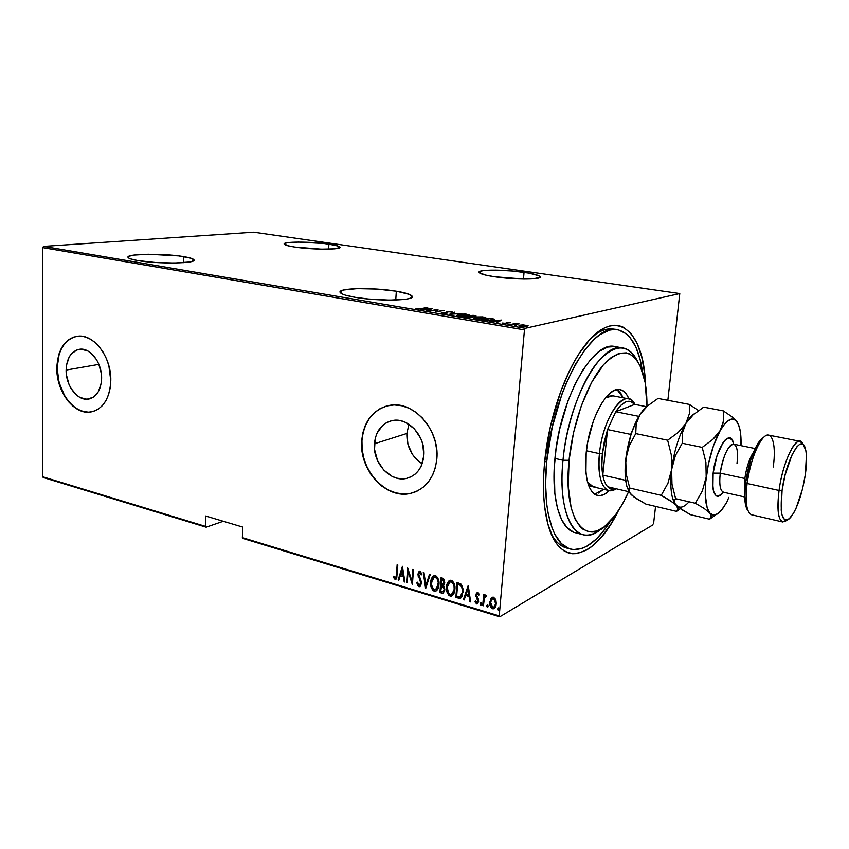 <?xml version="1.0" encoding="UTF-8"?>
<svg xmlns="http://www.w3.org/2000/svg" width="849" height="849" viewBox="0 0 849 849"><rect width="100%" height="100%" fill="white"/><g stroke="black" fill="none" stroke-linecap="round" stroke-linejoin="round"><path stroke-width="1.27" d="M615.493 329.508C608.786 327.629 601.453 329.741 593.483 335.843C600.668 330.325 607.364 328.064 613.572 329.083L617.456 329.72C630.531 332.893 638.873 346.933 642.513 371.82L640.21 359.806L635.827 346.986L629.894 337.361L626.403 333.89L618.475 329.911L614.103 329.497L609.508 330.155L599.819 334.771L594.82 338.73L584.791 349.852L575.07 364.932L566.124 383.398L562.08 393.66L552.243 427.164L546.66 461.92C552.434 391.389 591.795 322.132 617.456 329.72M544.559 462.801C548.454 419.3 564.903 371.512 583.942 346.668C614.973 304.642 643.945 329.518 645.452 384.374L644.55 372.944L641.727 356.909L637.206 343.58L631.083 333.54L623.506 327.289L619.25 325.729L614.708 325.252L609.943 325.91L604.987 327.703L599.882 330.643L589.461 339.95L579.135 353.587L574.147 361.897L569.35 371.098L560.616 391.76L550.375 426.623L544.559 462.801L543.731 474.485L543.763 496.442L544.623 506.471L547.913 524.12L553.145 537.99L556.392 543.36L560 547.626L563.927 550.789L568.13 552.826L572.555 553.739L577.161 553.559L586.701 550.003L591.562 546.714L601.209 537.364L610.495 524.693L618.433 510.673C594.597 560.117 557.984 570.952 546.873 519.906C543.339 504.03 542.564 485.002 544.559 462.801M396.324 291.218C405.206 292.703 410.417 294.285 411.967 295.993C417.071 300.578 379.142 301.607 355.115 297.309L368.286 299.007L389.702 300.111L406.225 299.166L409.568 298.455L412.211 296.577L409.388 294.391L396.324 291.218L376.871 289.084L357.174 288.618L343.474 290.018L340.12 291.801L342.253 293.998L345.352 295.144L355.115 297.309C346.604 295.823 341.68 294.285 340.322 292.672C335.907 287.981 372.923 287.185 396.324 291.218L395.751 300.026L396.324 291.218M183.639 256.621C189.55 257.597 192.946 258.627 193.848 259.698C198.273 263.508 158.116 264.251 137.729 260.569L155.102 262.468L174.544 263.02L189.125 262.054L191.959 261.439L193.965 259.932L191.004 258.234L178.651 255.91L148.32 254.254L133.686 255.114L128.687 256.377L127.997 257.162L128.592 258L130.459 258.871L137.729 260.569C132.126 259.603 128.921 258.605 128.135 257.576C124.421 253.692 163.73 253.14 183.639 256.621L183.48 262.67L183.639 256.621M328.903 244.141C335.334 245.085 338.995 246.051 339.908 247.027C343.208 249.797 312.825 249.893 294.815 247.07L321.251 249.15L334.517 248.853L339.982 247.452L336.066 245.467L324.318 243.546L298.498 242.082L287.344 242.708L284.298 243.695L287.662 245.69L294.815 247.07C288.607 246.125 285.105 245.181 284.298 244.247C281.422 241.434 311.222 241.434 328.903 244.141L328.637 249.16L328.903 244.141M524.056 272.359C533.204 273.718 538.499 275.118 539.975 276.551C543.636 279.735 514.929 279.926 494.436 276.732L523.844 279.077L533.246 278.843L540.017 277.294L538.754 275.723L528.948 273.145L512.913 271.064L495.837 270.131L483.145 270.629L479.303 271.733L479.069 272.465L485.31 275.034L494.436 276.732C485.564 275.373 480.47 274.004 479.176 272.635C475.939 269.42 503.998 269.324 524.056 272.359L523.472 279.066L524.056 272.359M408.974 424.288L406.862 433.478L374.42 443.783C375.789 430.91 381.848 423.152 392.599 420.52C408.273 417.061 425.795 436.471 423.853 455.605L421.136 466.218L418.461 470.633L415.034 474.22L411.001 476.841L406.522 478.401L401.768 478.847L396.929 478.178L392.185 476.427L383.674 469.985L377.497 460.519L374.536 449.429L375.226 438.339L376.935 433.319L382.793 425.253L386.73 422.526L391.156 420.817L395.889 420.223L400.77 420.754L405.599 422.409L414.344 428.798L420.743 438.434L422.717 444.016L423.853 455.605C422.409 467.979 416.647 475.567 406.565 478.39C390.519 482.561 372.637 463.045 374.42 443.783L406.862 433.478C406.629 446.701 411.712 456.815 422.144 463.819L415.808 458.704L412.455 454.438L407.945 444.367L406.862 433.478L408.974 424.288M66.105 370.058C66.731 357.853 71.337 350.913 79.912 349.204C90.578 347.687 102.135 363.16 101.615 378.548L101.211 383.313L98.42 391.601L93.39 397.173L86.938 399.221L80.039 397.481L76.76 395.263L71.114 388.555L68.971 384.321L66.424 374.897L66.466 365.357L69.119 357.121L71.327 353.884L77.079 349.83L80.411 349.172L87.373 350.733L90.726 352.919L96.521 359.658L98.728 363.966L101.328 373.602L101.615 378.548C100.904 390.487 96.436 397.343 88.19 399.136C77.344 400.951 65.702 385.478 66.105 370.058L98.898 364.38L66.105 370.058M77.047 336.257L77.026 336.257C64.566 339.43 57.923 349.979 57.116 367.904L56.819 367.957C57.732 349.31 64.768 338.709 77.949 336.162C94.101 333.965 111.612 357.493 110.795 380.861L108.874 365.77L106.38 358.575L103.005 351.995L98.866 346.307L94.133 341.733L89.018 338.433L83.701 336.544L78.416 336.119L73.354 337.17L68.705 339.632L64.651 343.41L61.33 348.334L58.868 354.224L56.819 367.957L57.297 375.279L61.149 389.532L64.386 395.931L68.355 401.524L72.908 406.109L77.875 409.494L83.085 411.563L88.328 412.211L93.422 411.415L98.166 409.186L102.368 405.589L105.86 400.749L108.492 394.87L110.168 388.152L110.795 380.861C109.68 398.913 102.931 409.314 90.535 412.052C73.969 414.938 56.236 391.41 56.819 367.957L57.116 367.904C56.533 391.347 74.256 414.874 90.822 411.988L90.535 412.052M386.55 406.013C371.873 411.139 363.669 422.728 361.95 440.801L361.695 440.875C363.743 421.115 373.072 409.271 389.691 405.334C413.378 400.357 439.856 429.838 436.853 458.853L436.747 450.012L435.144 441.13L432.099 432.587L427.758 424.733L422.282 417.867L415.914 412.274L408.9 408.167L401.535 405.705L394.106 404.941L386.9 405.918L380.203 408.56L374.26 412.752L369.283 418.313L365.452 425.041L362.894 432.65L361.695 440.875L361.886 449.408L363.457 457.94L366.365 466.154L370.482 473.763L375.672 480.481L381.753 486.063L388.513 490.298L395.687 493.004L403.031 494.076L410.258 493.449L417.092 491.125L423.258 487.188L428.522 481.765L432.64 475.058L435.463 467.321L436.853 458.853C434.624 477.467 425.986 488.95 410.927 493.301C386.369 499.934 359.053 470.219 361.695 440.875L361.95 440.801C359.307 470.123 386.624 499.828 411.171 493.205L415.182 491.964M243.122 538.489L499.785 616.799L653.03 524.809L499.785 616.799L499.223 615.907L242.358 537.619L242.761 527.102L205.681 516.012L205.352 526.348L42.45 476.692L42.641 247.6L524.459 329.9L499.223 615.907L524.459 329.9L525.287 328.298L43.554 246.39L253.745 232.202L679.784 293.563L525.287 328.298L679.784 293.563L667.845 400.303L679.784 293.563L253.745 232.202L43.554 246.39L525.287 328.298L524.459 329.9L42.641 247.6L43.554 246.39L42.641 247.6L42.45 476.692L205.352 526.348L205.681 516.012L242.761 527.102L242.358 537.619L243.122 538.489L242.358 537.619L499.223 615.907L499.785 616.799L243.122 538.489M523.058 324.859L519.015 325.549L520.458 326.419L524.714 326.61L528.11 325.804L523.058 324.859L520.066 325.167L518.93 325.899L520.458 326.419L528.12 325.708L523.058 324.859M510.058 324.615L519.121 323.894L516.001 323.331L510.058 324.615L519.121 323.894L516.001 323.331L510.058 324.615M509.878 322.259L506.237 322.418L506.174 323.405L502.428 323.108L506.482 323.596L507.755 323.246L507.288 322.461L510.737 322.726L509.878 322.259L506.63 322.312L506.344 323.373L502.438 323.055L507.129 323.501L507.755 323.246L507.415 322.429L509.878 322.259M484.206 320.232L491.147 320.391L494.543 319.298L489.862 318.11L481.542 319.786L492.653 320.147L494.5 319.203L489.862 318.11L481.542 319.786L484.206 320.232M464.647 316.921L471.057 317.42L476.066 316.03L473.084 315.287L464.647 316.921L471.98 317.282L476.034 315.945L473.084 315.287L464.647 316.921M449.45 314.342L461.739 313.387L451.201 314.045L454.427 312.156L449.63 314.374L461.739 313.387L451.201 314.045L454.427 312.156L449.45 314.342M430.05 311.052L436.874 309.843L435.526 311.986L444.154 310.426L436.662 311.53L438.01 309.397L429.339 310.936L436.874 309.843L435.526 311.986L444.154 310.426L436.662 311.53L438.01 309.397L430.05 311.052M421.242 308.548L415.957 308.389L419.236 309.015L427.726 307.667L421.231 308.792L415.957 308.389L421.857 308.686L427.036 307.55L421.242 308.548M432.597 308.484L420.393 309.418L428.501 309.821L426.814 310.501L427.588 310.638L432.597 308.484L420.393 309.418L428.501 309.821L426.814 310.501L427.588 310.638L432.597 308.484M442.233 313.196L447.253 313.079L448.07 311.689L452.114 311.87L448.06 311.477L446.478 311.891L446.404 312.994L441.65 312.432L441.979 313.154L446.903 313.164L448.07 311.689L451.955 312.167L447.327 311.583L446.203 313.037L441.65 312.432L441.3 312.867L442.233 313.196M458.545 314.363L456.868 315.488L460.423 316.168L466.897 315.892L469.126 314.926L465.995 314.077L460.169 314.141L456.72 315.35L458.449 315.945L467.258 315.817L469.083 314.841L458.545 314.363M475.228 317.186L473.625 318.322L477.255 319.022L483.325 318.789L485.872 317.738L482.667 316.879L476.83 316.942L473.455 318.184L475.249 318.789L484.068 318.662L485.83 317.675L483.972 317.038L475.228 317.186M501.504 320.062L489.533 321.134L497.843 321.548L496.389 322.302L497.206 322.44L501.695 320.094L489.533 321.134L497.843 321.548L496.389 322.302L497.206 322.44L501.504 320.062M507.787 324.01L509.57 324.148L507.787 324.01M514.823 325.199L516.606 325.337L514.823 325.199M526.327 327.152L528.12 327.289L526.327 327.152M43.32 477.531L206.137 527.208L223.276 521.275L206.137 527.208L205.352 526.348L206.137 527.208L43.32 477.531L42.45 476.692L43.32 477.531M494.426 608.425L492.6 608.754L493.831 608.754L496.357 604L495.837 599.776L493.598 597.229L492.399 597.229L490.563 599.171L489.99 604.891L491.093 607.629L493.025 608.839L494.723 608.171L496.028 605.793L495.667 599.362L493.407 597.187L491.04 598.365L492.282 597.282M482.72 605.56L483.442 605.783L484.439 597.611L486.7 595.574L485.426 595L484.238 596.327L484.386 594.693L483.665 594.48L482.72 605.56L484.1 594.608L482.72 605.56L483.442 605.783L484.227 598.301L486.7 595.574L485.469 594.99L484.238 596.327L484.386 594.693L483.665 594.48L482.72 605.56M477.764 592.528L476.406 593.239L475.907 595.393L477.86 601.676L476.979 602.588L475.557 601.018L474.984 601.888L476.851 603.968L478.624 601.782L478.465 599.224L476.639 595.382L477.403 593.865L478.666 595.382L479.25 594.587L478.284 592.857L477.18 592.517L475.928 594.958L477.966 601.113L477.138 602.557L475.557 601.018L474.984 601.888L477.297 603.915L478.687 601.272L476.639 595.117L477.329 593.875L478.666 595.382L479.25 594.587L477.764 592.528M458.364 598.205L460.508 598.205L461.941 596.635L463.087 589.079L461.41 584.409L457.049 582.425L455.86 597.441L460.296 598.29L463.098 592.124L461.23 584.218L457.049 582.425L455.86 597.441L457.494 582.563L456.327 597.187L458.364 598.205M439.92 592.623L443.274 593.207L444.897 589.8L443.613 585.502L444.706 583.019L444.43 579.909L443.337 578.487L441.056 577.713L439.92 592.623L441.512 577.84L439.92 592.623L443.072 593.292L444.897 589.8L443.613 585.502L444.749 582.594L442.573 578.158L441.056 577.713L439.92 592.623M425.572 588.283L430.252 574.518L429.498 574.295L425.869 585.46L424.012 572.682L423.269 572.459L425.742 588.336L430.252 574.518L429.498 574.295L425.869 585.46L424.012 572.682L423.269 572.459L425.572 588.283M407.244 582.743L408.061 571.186L412.423 584.314L413.474 569.573L412.805 569.371L411.977 580.992L407.616 567.843L406.586 582.541L407.244 582.743L408.061 571.186L412.274 584.271L413.474 569.573L412.805 569.371L411.977 580.992L407.616 567.843L406.586 582.541L407.244 582.743M396.472 574.497L395.772 577.745L394.881 577.808L393.745 576.184L393.267 577.182L395.167 579.464L396.77 577.829L397.799 564.946L397.141 564.755L396.971 574.264L397.608 564.893L396.971 574.264L395.454 577.946L393.745 576.184L393.267 577.182L395.623 579.442L397.13 574.847L397.799 564.946L397.141 564.755L396.472 574.497M402.447 566.315L398.128 579.984L398.839 580.207L400.229 575.834L403.455 576.8L404.198 581.82L404.92 582.043L402.447 566.315L398.128 579.984L398.839 580.207L400.229 575.834L403.455 576.8L404.198 581.82L404.92 582.043L402.447 566.315M420.128 586.436L418.939 586.67L420.764 585.683L421.401 581.979L418.684 573.871L419.756 572.597L421.221 574.964L421.932 574.242L420.085 571.133L418.515 571.993L417.952 574.624L420.595 581.586L420.584 584.027L419.066 585.163L417.538 582.191L416.827 582.743L417.708 585.545L418.939 586.67L419.427 586.426L417.315 582.499L416.827 582.743L418.939 586.67L419.682 586.67L421.433 583.337L418.653 574.179L419.491 572.619L421.221 574.964L421.932 574.242L420.085 571.133L417.973 574.041L420.764 583.114L419.066 585.163L417.538 582.191L416.827 582.743L417.559 582.308L418.95 586.181M433.011 576.535L431.579 579.665L431.207 584.59L432.162 588.368L434.72 591.042C431.876 588.877 430.698 585.884 431.196 582.074L430.708 582.329C430.21 586.139 431.388 589.121 434.242 591.297L435.601 591.307C437.734 589.981 438.837 587.784 438.944 584.706C439.474 580.833 438.275 577.808 435.357 575.633L434.094 575.633C431.929 576.97 430.804 579.209 430.708 582.329L431.218 587.381L433.181 590.724L435.855 591.212L437.978 588.781L438.933 582.159L437.978 578.328L436.439 576.206L434.529 575.548L432.884 576.386L431.441 578.785L430.708 582.329L433.945 575.686M448.866 581.225L447.402 584.377L447.009 589.323L447.975 593.133L450.575 595.839C447.678 593.642 446.489 590.628 447.009 586.797L446.532 587.052C446.012 590.883 447.2 593.897 450.097 596.094L451.498 596.104C453.642 594.756 454.777 592.549 454.884 589.471C455.425 585.566 454.226 582.52 451.265 580.323L449.959 580.334C447.773 581.682 446.627 583.921 446.532 587.052L447.03 592.135L449.015 595.52L451.732 596.019L453.886 593.568L454.884 586.903L453.918 583.04L452.358 580.896L450.416 580.238L448.75 581.077L447.285 583.486L446.532 587.052L449.779 580.398M468.139 585.704L463.384 599.723L464.159 599.946L465.677 595.467L469.115 596.497L469.847 601.676L470.622 601.909L468.319 585.757L463.384 599.723L464.159 599.946L465.677 595.467L469.115 596.497L469.847 601.676L470.622 601.909L468.139 585.704M480.821 602.684L481.203 604.902L480.131 603.692L480.736 605.167L481.563 604.117L480.693 602.641L480.216 604.52L481.341 604.859L481.128 602.737L480.131 603.692L480.852 602.62M487.443 604.679L487.835 606.897L486.764 605.687L487.368 607.173L487.931 606.918L487.368 607.173L488.196 606.122L487.591 604.637L486.764 606.101L487.188 607.077L487.973 606.865L487.772 604.732L486.764 605.687L487.485 604.626M498.278 607.948L498.671 610.176L497.599 608.956L498.214 610.442L499.053 609.391L498.161 607.905L497.684 609.794L498.819 610.144L498.618 608.001L497.599 608.956L498.321 607.884M653.592 523.493L655.566 506.407L653.592 523.493M566.707 548.083C560.627 546.459 555.437 541.662 551.15 533.692C555.925 542.522 561.751 547.446 568.639 548.475M607.322 330.739L605.602 329.497L607.322 330.739M380.458 408.486L374.515 412.678L369.538 418.239L365.707 424.956L363.149 432.576L361.95 440.801L362.141 449.333L363.722 457.855L366.619 466.069L370.737 473.678L375.927 480.396L382.008 485.968L388.768 490.202L395.942 492.908L403.286 493.98L410.513 493.354M73.64 337.127L69.002 339.589L64.938 343.367L61.627 348.292L59.165 354.182L57.116 367.904L59.048 382.506L64.683 395.867L68.652 401.46L73.194 406.045L78.161 409.43L83.372 411.5L88.625 412.158M396.005 579.23L394.997 579.421L395.485 579.188L393.766 576.949L393.267 577.182L393.957 576.545L394.435 578.275L396.005 579.23M395.783 577.734L396.971 574.264L396.26 577.511M404.856 581.639L404.198 581.82L403.944 576.567L400.229 575.834L403.944 576.567L404.856 581.639M398.956 579.846L398.128 579.984L402.691 566.877L398.956 579.846M402.829 568.936L403.222 575.197L400.664 574.433L402.829 568.936M407.276 582.361L406.586 582.541L408.029 568.724L407.276 582.361M412.465 580.758L413.272 569.509L412.465 580.758M412.508 583.221L408.549 570.952L408.061 571.186L408.549 570.952L412.508 583.221M420.022 584.94L421.253 582.87L421.072 581.342L420.595 581.586L421.072 581.342L418.727 576.174L418.239 576.418L417.973 574.041L419.533 571.112L418.44 574.38L419.852 578.572M419.767 572.481L420.913 572.767L421.656 574.518L420.382 572.385L419.629 572.597M419.183 586.319L419.99 586.468M420.202 579.23L421.231 582.106L420.786 584.377M425.986 587.582L423.81 572.619L425.986 587.582M426.357 585.216L429.87 574.412L426.357 585.216M437.893 579.103L438.678 584.759L436.821 589.057M436.513 589.28L438.731 584.25C439.135 581.13 438.148 578.689 435.76 576.938L436.206 577.118M434.614 576.959L435.537 576.885M436.63 577.405L437.638 578.615M435.282 577.182C437.659 578.933 438.657 581.374 438.254 584.505L435.537 589.758L434.327 589.768C431.982 588.039 431.005 585.619 431.398 582.52L434.221 577.171L435.76 576.938L435.282 577.182L437.415 579.347L438.243 582.435L436.98 588.612L435.229 589.832L433.468 589.312L431.409 584.558L432.406 578.795L433.892 577.299L435.282 577.182M435.76 576.938L434.094 577.214M443.549 593.037L442.042 593.271L440.398 592.369L443.072 593.292M442.817 585.906L441.607 585.906L443.051 586.51L444.207 589.588L443.029 591.721L440.727 591.307L441.151 585.768L442.096 585.661M443.422 591.498L444.685 589.333L444.207 589.588L444.685 589.333L443.528 586.266L443.051 586.51L443.847 586.542L444.674 588.506L443.985 591.169M443.327 584.25L444.536 582.17L444.059 582.414L444.536 582.17L443.061 579.485L442.584 579.729L444.059 582.414L442.955 584.473L441.268 584.239L441.629 579.442L444.292 580.504L444.123 583.613M442.584 579.729L444.069 582L442.637 584.526L441.268 584.239L441.629 579.442L442.584 579.729M453.822 583.815L454.65 586.935L454.321 591M453.61 592.751L452.708 593.844M452.029 594.247L454.661 589.004L451.445 594.544L450.182 594.555C447.805 592.804 446.818 590.363 447.221 587.253L450.076 581.883L451.18 581.883C453.599 583.645 454.597 586.107 454.183 589.259L454.661 589.004C455.075 585.863 454.077 583.401 451.657 581.629L449.928 581.936L451.424 581.576M452.538 582.106L453.557 583.337M460.827 598.004L458.842 597.94L460.827 598.004M458.099 583.932L461.166 585.269L458.099 583.932M461.474 585.566L462.705 588.325L462.875 591.657L462.249 594.555L460.774 596.348M460.636 596.412L462.875 591.657L460.052 596.709L456.677 596.115L457.632 584.176L461.166 585.269L462.875 591.657L461.166 585.269M470.558 601.485L469.847 601.676L469.582 596.242L465.677 595.467L469.582 596.242L470.558 601.485M464.276 599.585L463.384 599.723L468.372 586.15L464.276 599.585M468.468 588.389L468.881 594.841L466.165 594.035L468.468 588.389M477.605 593.727L479.038 594.873L478.093 593.621L477.478 593.854M477.722 603.671L476.618 603.915L474.984 601.888L475.663 601.294L476.056 602.864L477.722 603.671M477.488 602.323L478.316 599.734L477.849 599.999L478.316 599.734L476.066 596.741L475.928 594.958L477.244 592.506L476.385 595.584L478.39 600.01L477.955 602.047M486.36 596.104L485.522 596.295M489.841 602.047C489.438 604.923 490.361 607.152 492.6 608.754L493.057 608.478C490.818 606.886 489.905 604.658 490.298 601.792L491.507 598.099L489.841 602.047M491.985 597.526L490.435 600.784L490.446 604.626L492.24 608.064L494.309 608.478M495.965 601.325L495.296 606.101M494.999 606.504L494.415 606.993M494.224 607.077L496.081 603.533L493.694 607.375L492.717 607.385L490.563 602.281L492.558 598.609L493.938 598.333L495.625 603.798L493.938 598.333L495.774 600.604M403.222 575.197L400.664 574.433L402.33 569.17L403.222 575.197M441.607 585.906L444.016 587.922L444.133 590.108L443.146 591.679L440.727 591.307L441.607 585.906M454.183 589.259L452.284 594.056L450.416 594.608L448.59 593.313L447.221 587.253L447.996 584.006L449.461 582.17L451.18 581.883L452.782 583.136L454.024 586.128L454.183 589.259M457.632 584.176L460.699 585.523L462.238 588.569L462.196 593.409L461.283 595.733L459.85 596.751L456.677 596.115L457.632 584.176M468.881 594.841L466.165 594.035L467.99 588.644L468.881 594.841M495.625 603.798L493.959 607.258L491.56 606.536L490.563 602.281L492.229 598.768L494.627 599.479L495.625 603.798M417.018 308.919L417.061 308.346L417.018 308.919M431.016 308.792L429 310.055L426.325 309.45L431.016 308.792M436.832 310.511L437.468 310.394L436.832 310.511M436.004 311.901L436.874 309.843L436.004 311.901M441.597 313.048L441.65 312.432L441.597 313.048M446.807 312.602L447.327 311.583L446.807 312.602M451.233 312.156L451.275 311.551L451.233 312.156M447.71 312.91L447.752 312.326L447.71 312.91M467.258 314.586L467.979 315.149L466.515 315.945L459.267 316.061L457.844 315.276L459.267 314.491L467.958 314.937L462.535 316.019L458.184 315.499L457.813 315.043L458.736 314.597L467.268 314.586M467.937 315.308L468.542 315.488L467.937 315.308M457.176 315.637L457.823 315.435L457.176 315.637M474.633 315.892L474.421 316.507L470.24 316.401L474.623 315.881M472.415 317.186L472.469 316.581L472.415 317.186M469.401 316.263L471.8 316.836L471.227 317.399L466.228 317.186L469.401 316.263L471.46 317.112L466.25 316.868L469.401 316.263M484.683 318.131L485.31 318.322L484.683 318.131M473.891 318.46L474.57 318.248L473.891 318.46M483.155 317.218L484.715 317.77L483.314 318.789L476.066 318.906L474.58 318.099L475.96 317.303L483.155 317.218L484.737 317.961L482.03 318.736L474.549 318.046L477.265 317.112L483.155 317.218M493.29 319.68L493.863 319.829L493.29 319.68M493.916 319.808L493.991 318.916L493.916 319.808M483.145 319.733L489.756 318.407L493.322 319.277L491.889 320.285L483.123 320.052L489.756 318.407L493.354 319.457L488.472 320.338L483.145 319.733M497.79 322.132L497.843 321.548L497.79 322.132M500.029 320.413L498.257 321.888L498.299 321.304L495.413 321.134L500.029 320.413L498.299 321.304L495.434 320.816L500.029 320.413M507.044 323.49L507.097 322.599M507.362 323.437L507.415 322.875L507.362 323.437M506.566 323.066L506.63 322.312L506.566 323.066M520.023 325.602L527.006 325.645L526.157 326.472L521.159 326.515L519.97 325.836L521.7 325.156L526.974 325.899L522.719 326.419L520.034 325.591M562.983 460.264L569.053 460.307C572.682 423.014 587.434 382.835 603.692 364.529C621.288 347.061 634.224 349.48 642.502 371.798C645.537 381.233 647.023 392.716 646.97 406.268L645.155 382.581L640.316 366.195L635.519 358.533L629.618 353.927L626.318 352.855L619.123 353.322L611.386 357.344L603.406 364.858L591.721 382.177L581.427 405.429L573.584 432.374L569.053 460.307L568.246 486.36L571.175 507.989L575.006 518.951L580.111 526.709L583.072 529.298L589.62 531.877L596.773 531.007L604.244 526.836L615.451 514.982L622.529 503.882L628.621 491.677C623.155 503.903 617.149 513.656 610.59 520.936C597.102 542.15 583.741 551.542 570.517 549.091C552.954 545.249 541.959 509.464 546.66 461.92L544.687 461.474L546.66 461.92L545.589 483.962L546.682 503.913L548.019 512.828L552.126 528.089L554.843 534.297L561.412 543.636L569.223 548.687L573.489 549.611L582.478 548.284L587.115 546.098L596.465 538.892L605.645 528.237L610.611 520.925C586.776 549.441 562.558 520.681 569.053 460.307L562.983 460.264C568.066 400.484 601.156 341.468 622.848 347.931C628.727 349.056 633.534 353.354 637.291 360.825C627.347 342.847 613.731 343.76 596.444 363.563C580.451 383.844 566.538 423.534 562.983 460.264L554.938 458.439L562.983 460.264C556.87 518.134 578.052 549.812 601.347 528.821C594.862 534.106 588.707 536.059 582.892 534.679C567.96 531.516 558.854 500.761 562.983 460.264M593.334 486.891L587.54 482.073L591.933 486.381L595.425 487.093M609.295 490.626C605.104 494.68 601.134 496.294 597.399 495.487C588.102 491.932 584.367 477.732 586.181 452.899L587.72 442.159L593.324 421.168L597.144 411.807L601.442 403.742L606.006 397.29L610.675 392.684L615.228 390.073L619.515 389.542L623.368 391.049L626.636 394.498L628.918 398.924C626.742 393.512 623.792 390.413 620.057 389.627L620.014 389.617C607.629 385.913 589.164 419.395 586.181 452.899L585.927 472.628L587.221 480.789L589.365 487.379L592.273 492.144L595.818 494.935L599.84 495.699L604.18 494.426L609.295 490.626M594.64 494.277L603.586 489.3L598.449 493.067M573.616 532.196L567.068 527.707L561.582 519.641L557.443 508.211L554.853 493.8L554.238 467.863L556.074 448.792L559.64 429.276L567.864 401.153L574.89 384.417L582.754 370.153L591.095 358.936L599.553 351.168L607.746 347.061L615.069 346.594C593.133 340.099 559.894 398.86 554.938 458.439C550.874 498.809 560.138 529.511 575.229 532.705L582.892 534.679M617.552 389.946L620.863 393.395L623.166 397.799L617.032 389.606M628.515 398.839C631.062 399.359 633.195 401.227 634.914 404.421C626.329 385.022 602.758 416.19 599.447 453.653C602.111 424.691 617.913 395.645 628.515 398.839L612.861 395.814L605.56 397.831L608.595 396.239L612.331 395.73M615.737 411.733C623.145 400.94 629.47 398.478 634.712 404.379L630.754 401.481L626.053 401.747L620.916 405.228L615.737 411.733L634.712 404.379L646.471 406.671L634.712 404.379L615.737 411.733L607.566 429.573L615.737 411.733L638.735 416.328L615.737 411.733M602.387 453.684L607.566 429.573L604.339 441.491L602.387 453.684L601.856 465.188L602.779 475.122L607.566 429.573L630.658 434.391L638.735 416.328L630.658 434.391L607.566 429.573L602.779 475.122C601.686 469.019 601.548 461.877 602.387 453.684L599.447 453.653L602.387 453.684M586.415 450.787L599.447 453.653L586.415 450.787M607.757 486.806L611.927 489.035L615.483 488.61C612.575 489.64 609.996 489.035 607.757 486.806C605.454 484.429 603.798 480.534 602.779 475.122C603.798 480.534 605.454 484.429 607.757 486.806L629.013 491.773L607.757 486.806M616.077 488.748L608.892 490.552C600.954 487.485 597.813 475.185 599.447 453.653C596.454 480.163 605.061 496.909 616.077 488.748M625.617 480.354L602.779 475.122L625.617 480.354L625.925 481.999M800.055 441.31L803.25 444.706C798.559 430.645 783.054 459.022 779.042 490.467C782.322 465.188 793.698 439.071 800.055 441.31L768.674 435.134C761.861 432.82 750.187 458.502 747.109 483.484L745.634 482.508L750.59 460.19L758.146 442.998L760.778 439.549L763.845 437.203L760.216 440.185C753.445 449.217 748.585 463.331 745.634 482.508L747.109 483.484C750.261 463.119 755.408 448.145 762.561 438.583C771.391 427.684 776.708 443.274 773.227 467.024M779.042 490.467L782.078 490.478C786.025 459.564 801.414 432.629 805.298 448.389C806.932 454.226 806.953 462.875 805.383 474.347L806.412 455.244L805.828 450.532L803.313 444.77L801.477 443.963L799.323 444.621L796.946 446.754L791.894 455.117L785.049 475.185L782.078 490.478L781.197 510.122L781.908 514.717L784.678 519.896L786.599 520.31L788.795 519.27L793.624 513.104L796.075 508.243L802.549 488.875L805.383 474.347C802.135 494.298 797.169 508.742 790.472 517.667C782.417 524.342 779.615 515.269 782.078 490.478L779.042 490.467L747.109 483.484L779.042 490.467C776.485 515.492 779.17 525.404 787.087 520.193L782.789 521.997C778.045 519.811 776.803 509.304 779.042 490.467M733.292 444.154L733.759 444.197C729.291 442.743 722.011 458.173 720.249 473.169L713.139 473.137L712.905 488.228L713.669 491.804L716.291 495.943L718.042 496.357L719.994 495.646L723.401 492.208C715.134 500.719 711.717 494.362 713.139 473.137L720.249 473.169C719.039 485.034 720.26 491.412 723.932 492.282M744.753 492.76L744.849 478.507L720.249 473.169L744.849 478.507C746.515 467.311 749.37 458.609 753.392 452.411M688.401 502.481C683.647 507.66 679.529 508.562 676.08 505.166L674.626 503.202C670.954 496.453 669.957 485.225 671.633 469.518C674.053 451.19 678.786 435.855 685.843 423.502L689.346 413.877L689.335 404.4L698.536 410.566L689.335 404.4L657.986 398.425L689.335 404.4L689.346 413.877L685.843 423.502L678.245 432.396L667.643 440.228L635.742 433.606L636.198 423.906L640.05 414.397L647.67 405.833L657.986 398.425L647.67 405.833L640.05 414.397C632.749 426.431 627.973 441.438 625.734 459.426L629.215 445.831L635.742 433.606L667.643 440.228L671.283 454.799L671.633 469.518L667.951 483.251L661.222 495.349L629.725 488.048L626.159 473.827L625.734 459.426C624.609 470.314 624.981 479.271 626.859 486.307L629.141 491.985L626.721 485.798L625.299 476.607L625.734 459.426L629.215 445.831L635.742 433.606L636.198 423.906L640.05 414.397L635.19 423.545L630.977 434.656L626.583 453.207L625.469 466.61L626.159 473.827L629.725 488.048L661.222 495.349L673.554 502.937L676.08 505.166L677.958 508.784L676.526 511.385L645.951 504.136L637.249 499.201L631.147 494.627L628.801 490.902L629.725 488.048L628.812 489.841L626.859 486.307M629.406 492.42L633.8 496.856L645.951 504.136L676.526 511.385L680.389 508.71M674.148 501.483L675.613 498.681L671.973 484.142L671.633 469.518C670.296 481.436 670.614 490.998 672.578 498.193L674.615 503.192L674.191 501.006L675.613 498.681L671.973 484.142L671.633 469.518L675.348 455.69L682.225 443.252L682.278 433.277L685.843 423.502C678.786 435.855 674.053 451.19 671.633 469.518L675.348 455.69L682.225 443.252L682.278 433.277L685.843 423.502C688.868 418.493 691.839 415.161 694.758 413.495L689.749 417.92L682.522 428.066L678.245 432.396L667.643 440.228L671.283 454.799L671.633 469.518L667.951 483.251L661.222 495.349L670.137 500.528L676.08 505.166L677.958 508.784L676.526 511.385M633.11 496.06L629.502 492.653L628.812 489.841M648.201 405.387L643.171 410.067L640.05 414.397L647.766 405.673M689.133 418.971L685.843 423.502L693.336 414.715L703.662 407.127L723.284 410.863L723.592 420.542L722.499 425.445L713.574 445.492L708.363 464.191L705.551 483.346L705.254 494.787L707.175 507.904L709.87 513.093L713.457 515.078L717.681 513.783L722.223 509.389L726.797 502.237L728.835 497.365M726.797 502.237L721.013 510.833C716.652 515.576 712.937 516.33 709.87 513.093C705.413 507.288 704.182 495.285 706.188 477.106C708.745 458.534 713.447 442.955 720.302 430.358C727.179 418.992 732.793 416.19 737.155 421.953L739.118 426.209C740.646 431.101 741.273 437.596 741.007 445.672L740.339 431.557L738.481 424.479L735.584 420.181L731.817 419.024L727.423 421.168L725.078 423.471L717.055 435.017L712.81 439.421L702.208 447.402L705.901 462.227L706.188 477.106L702.325 491.019L695.331 503.255L704.139 508.455L709.87 513.093L711.43 516.68L709.605 519.227L690.481 514.696L678.574 507.384L674.626 503.202M733.494 443.369C730.32 427.514 715.972 447.794 713.139 473.137L716.981 455.892L723.061 442.616L725.216 439.941L729.227 437.851L732.326 440.228L733.674 444.176M693.336 414.715L703.662 407.127L723.284 410.863L731.796 416.636L737.155 421.953L731.796 416.636L723.284 410.863L723.592 420.542L720.302 430.358L712.81 439.421L702.208 447.402L705.901 462.227L706.188 477.106L702.325 491.019L695.331 503.255L704.139 508.455L709.87 513.093L711.154 515.025L710.846 518.07M675.613 498.681L695.331 503.255L675.613 498.681M714.9 515.428L709.605 519.227L690.481 514.696L681.917 509.74L676.08 505.166M682.225 443.252L702.208 447.402L682.225 443.252M737.006 463.469C738.29 451.626 737.081 445.184 733.377 444.154C727.604 446.256 723.231 455.934 720.249 473.169C719.061 484.439 720.143 490.786 723.486 492.229L744.732 496.994M747.247 509.782L745.91 506.503L744.722 496.262L745.634 482.508C744.308 492.993 744.424 501.059 745.974 506.715L747.46 509.135C745.825 503.149 745.709 494.606 747.109 483.484C745.04 502.099 746.547 512.541 751.63 514.791L782.789 521.997M744.849 478.507C746.282 468.627 748.765 460.498 752.299 454.109M411.871 297.33L411.967 295.993M193.827 260.505L193.848 259.698M339.876 247.621L339.908 247.027M539.89 277.432L539.975 276.551M89.877 398.797L88.19 399.136M411.638 476.512L406.565 478.39M447.582 312.124L447.519 312.994M457.844 315.276L457.802 315.817M474.58 318.099L474.538 318.651M507.108 322.662L507.044 323.511M615.047 346.594L622.848 347.931M588.718 485.808L608.892 490.552M762.561 438.583L760.216 440.185M733.759 444.197L755.101 448.537M643.171 410.067L643.722 409.642M690.768 417.188L689.749 417.92M674.191 501.006L672.578 498.193"/></g></svg>
